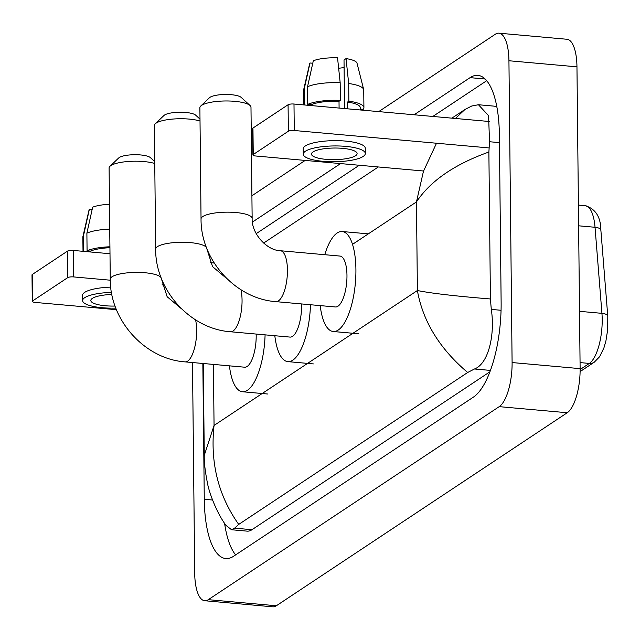 <?xml version="1.0" encoding="UTF-8"?>
<svg xmlns="http://www.w3.org/2000/svg" width="640" height="640" viewBox="0 0 640 640"><rect width="100%" height="100%" fill="white"/><g stroke="black" fill="none" stroke-linecap="round" stroke-linejoin="round"><path stroke-width="0.96" d="M378.72 111.608L495.32 34.24A36.504 12.904 95.1 0 1 498.936 33.184L566.96 39.264A36.504 12.904 95.1 0 1 576.96 66.832L580.12 368.64A36.504 12.904 95.1 0 1 567.24 412.736L276.352 605.76A36.504 12.904 95.1 0 1 272.728 606.816L204.704 600.736A36.504 12.904 95.1 0 1 194.704 573.168L192.496 362.536M498.936 33.184A36.504 12.904 95.1 0 1 508.936 60.752L512.096 362.552A36.504 12.904 95.1 0 1 499.216 406.648L208.328 599.672A36.504 12.904 95.1 0 1 204.704 600.736M251.912 195.76L305.168 160.416M202.848 363.464L204.272 499.28A78.488 27.744 -84.9 0 0 225.776 558.552A78.488 27.744 -84.9 0 0 233.56 556.272L473.432 397.104A78.488 27.744 -84.9 0 0 501.128 302.304L499.368 134.632A78.488 27.744 -84.9 0 0 477.872 75.368A78.488 27.744 -84.9 0 0 470.08 77.648L414.128 114.776M213.704 262.2A78.488 27.744 -84.9 0 0 213.408 262.976M340.568 163.584L252.408 222.088M224.6 523.344A78.488 27.744 -84.9 0 0 235.64 554.888M486.712 80.696L432.832 116.448M359.272 165.256L256.208 233.648M496.92 107.136A49.28 17.416 -84.9 0 0 493.976 106.128L478.448 104.736L488.568 115.688L489.536 141.736L488.88 152.032L490.416 298.968L491.296 309.408C495.208 334.824 488.432 363.8 474.488 368.984L467.672 372.488C439.608 348.672 422.848 321.352 417.392 290.528C431.464 293.352 455.808 296.168 490.416 298.968M203.304 363.504L204.264 455.4L214.056 425.448C210.04 462.56 218.264 495.552 238.728 524.408L234.624 528.152L231.56 529.744L247.08 531.136A49.28 17.416 -84.9 0 0 251.976 529.704L489.896 371.824M263.632 243.072L378.328 166.968M451.888 118.152L464.92 109.512L471.736 106.008L478.448 104.736M238.728 524.408L467.672 372.488M231.56 529.744L226.016 525.4C216.296 512.432 208.96 491.752 207.52 483.44C205.144 471.488 204.056 462.136 204.264 455.4L204.264 455.416M488.88 152.032C454.528 164.296 430.392 180.92 416.464 201.92L423.44 171.336L436.504 143.232M455.424 118.472L464.92 109.512M32.28 301.368L32 274.896A4.56 1.16 -0.6 0 1 32.312 274.472L32.592 300.944A4.56 1.16 179.4 0 0 32.28 301.368A4.56 1.16 179.4 0 0 35.184 302.424L116.456 309.696M67.432 251.168A4.56 1.16 -0.6 0 1 73.336 250.448L73.616 276.92A4.56 1.16 179.4 0 0 67.704 277.64L67.432 251.168L32.312 274.472M214.232 263.048L210.264 262.696M110 253.728L73.336 250.448M67.704 277.64L32.592 300.944M73.616 276.92L110.28 280.2M162.064 284.832L164.296 285.032M111.872 294.48A22.816 5.808 179.4 0 0 92.376 298.36A22.816 5.808 179.4 0 0 90.824 300.496A22.816 5.808 179.4 0 0 115.072 306.048M109.936 247.712A26.464 6.744 179.4 0 0 90.52 251.096L87.08 250.792L86.888 233.144L92.656 207.208A23.728 6.04 179.4 0 1 109.48 204.288M90.536 251.984L90.52 251.096M110.736 287.12A31.032 7.904 179.4 0 0 84.672 292.376A31.032 7.904 179.4 0 0 82.552 295.288L82.608 300.584A31.032 7.904 179.4 0 0 115.84 308.12M111.48 292.4A31.032 7.904 179.4 0 0 84.728 297.672A31.032 7.904 179.4 0 0 82.608 300.584M109.92 246.776A30.12 7.672 179.4 0 0 87.08 250.792M109.736 229.128A30.12 7.672 179.4 0 0 86.888 233.144M92.112 209.656L89.344 209.408L83.576 235.344L83.744 251.376M83.576 235.344A30.12 7.672 179.4 0 0 82.912 236.568A30.12 7.672 179.4 0 0 82.856 237.04L83.008 251.312M89.344 209.408A23.728 6.04 179.4 0 0 89.008 210.128L82.912 236.568M200.016 121.032A25.552 6.512 179.4 0 0 176.176 118.848A25.552 6.512 179.4 0 0 156.104 123.12A25.552 6.512 179.4 0 0 155.24 123.792L163.96 115.488A16.424 4.184 -0.6 0 1 164.512 115.056A16.424 4.184 -0.6 0 1 180.656 112.24A16.424 4.184 -0.6 0 1 195.656 115.152L200 119.12M240.96 289.736A25.552 9.032 -84.9 0 1 242.056 300.152A25.552 9.032 -84.9 0 1 233.04 331.016A25.552 9.032 -84.9 0 1 230.504 331.76L290.024 337.088A25.552 9.032 -84.9 0 0 301.576 305.48A25.552 9.032 -84.9 0 0 301.544 303.936M310.472 304.736A50.192 17.744 95.1 0 1 287.824 361.624A50.192 17.744 95.1 0 1 274.816 335.72M155.24 123.792A25.552 6.512 179.4 0 0 154.36 125.52L155.656 249.064A25.552 6.512 -0.6 0 1 157.392 246.664A25.552 6.512 -0.6 0 1 184.36 242.304A25.552 6.512 -0.6 0 1 206.56 247.744M154.76 163.504A25.552 6.512 179.4 0 0 130.912 161.32A25.552 6.512 179.4 0 0 110.84 165.592A25.552 6.512 179.4 0 0 109.984 166.264L118.704 157.96A16.424 4.184 -0.6 0 1 119.256 157.528A16.424 4.184 -0.6 0 1 135.4 154.712A16.424 4.184 -0.6 0 1 150.392 157.632L154.736 161.6M195.568 319.856A25.552 9.032 -84.9 0 1 196.664 330.272A25.552 9.032 -84.9 0 1 187.648 361.136A25.552 9.032 -84.9 0 1 185.112 361.88L244.632 367.2A25.552 9.032 -84.9 0 0 256.184 335.592A25.552 9.032 -84.9 0 0 256.152 334.056M265.088 334.856A50.192 17.744 95.1 0 1 242.44 391.744A50.192 17.744 95.1 0 1 229.424 365.84M109.984 166.264A25.552 6.512 179.4 0 0 109.096 167.992L110.264 279.184A25.552 6.512 -0.6 0 1 112.008 276.784A25.552 6.512 -0.6 0 1 138.968 272.424A25.552 6.512 -0.6 0 1 161.168 277.864M200.76 106.032L209.48 97.72A16.424 4.184 -0.6 0 1 210.032 97.288A16.424 4.184 -0.6 0 1 226.176 94.472A16.424 4.184 -0.6 0 1 241.168 97.392L250.064 105.512A25.552 6.512 179.4 0 0 226.736 100.968A25.552 6.512 179.4 0 0 201.624 105.352A25.552 6.512 179.4 0 0 200.76 106.032A25.552 6.512 179.4 0 0 199.88 107.752L201.04 218.944A25.552 6.512 -0.6 0 1 202.784 216.544A25.552 6.512 -0.6 0 1 231.28 212.232A25.552 6.512 -0.6 0 1 252.144 218.408L250.984 107.216A25.552 6.512 179.4 0 0 250.064 105.512M280.44 250.736A25.552 9.032 -84.9 0 1 287.44 270.032A25.552 9.032 -84.9 0 1 278.424 300.896A25.552 9.032 -84.9 0 1 275.888 301.64L335.416 306.968A25.552 9.032 -84.9 0 0 346.968 275.36A25.552 9.032 -84.9 0 0 339.968 256.064L280.44 250.736C267.16 250.568 251.472 233.888 252.144 218.408M324.752 254.704A50.192 17.744 95.1 0 1 342.16 231.52A50.192 17.744 95.1 0 1 355.912 269.424A50.192 17.744 95.1 0 1 333.216 331.512A50.192 17.744 95.1 0 1 320.2 305.608M252.928 154.952L252.648 128.48A4.56 1.16 -0.6 0 1 252.96 128.056L253.24 154.528A4.56 1.16 179.4 0 0 252.928 154.952A4.56 1.16 179.4 0 0 255.832 156.008L423.552 171.008M288.08 104.752A4.56 1.16 -0.6 0 1 293.992 104.032L294.264 130.504A4.56 1.16 179.4 0 0 288.36 131.224L288.08 104.752L252.96 128.056M489.8 121.544L293.992 104.032M288.36 131.224L253.24 154.528M294.264 130.504L488.952 147.92M313.032 151.944A22.816 5.808 179.4 0 0 311.472 154.08A22.816 5.808 179.4 0 0 330.104 159.6A22.816 5.808 179.4 0 0 355.544 155.744A22.816 5.808 179.4 0 0 357.104 153.608A22.816 5.808 179.4 0 0 338.472 148.088A22.816 5.808 179.4 0 0 313.032 151.944M338.648 68.232A18.256 4.648 179.4 0 0 344.088 67.488M360.296 109.96L360.272 107.68A26.464 6.744 179.4 0 0 347.52 102.056L348.864 101.168L348.68 83.512L346.048 58.6L344.016 59.952L344.52 108.552M347.592 108.824L347.52 102.056M340.176 82.752A30.12 7.672 179.4 0 0 307.544 86.728L313.304 60.792A23.728 6.04 179.4 0 1 337.544 57.84L340.176 82.752L340.36 100.408L339.016 101.296L339.088 108.064M339.016 101.296A26.464 6.744 179.4 0 0 311.176 104.68L307.728 104.376L307.544 86.728M311.184 105.568L311.176 104.68M365.312 153.52L365.264 148.224A31.032 7.904 179.4 0 0 339.92 140.728A31.032 7.904 179.4 0 0 305.32 145.96A31.032 7.904 179.4 0 0 303.208 148.872L303.264 154.168A31.032 7.904 179.4 0 0 328.6 161.672A31.032 7.904 179.4 0 0 363.2 156.432A31.032 7.904 179.4 0 0 365.312 153.52A31.032 7.904 179.4 0 0 339.976 146.016A31.032 7.904 179.4 0 0 305.376 151.256A31.032 7.904 179.4 0 0 303.264 154.168M346.048 58.6A23.728 6.04 179.4 0 1 357.024 63.216L363.672 89.52A30.12 7.672 179.4 0 1 363.736 89.992L363.92 107.64A30.12 7.672 179.4 0 1 363.2 109.336L360.288 109.08M363.92 107.64A30.12 7.672 179.4 0 0 348.864 101.168M340.36 100.408A30.12 7.672 179.4 0 0 307.728 104.376M363.672 89.52A30.12 7.672 179.4 0 0 348.68 83.512M312.76 63.24L309.992 62.992L304.232 88.92L304.4 104.96M304.232 88.92A30.12 7.672 179.4 0 0 303.56 90.152A30.12 7.672 179.4 0 0 303.504 90.624L303.656 104.896M309.992 62.992A23.728 6.04 179.4 0 0 309.656 63.712L303.56 90.152M607.76 316.728A9.128 3.712 175.4 0 0 607.784 316.304A9.128 3.712 175.4 0 0 601.936 313.336L595.032 227.272A36.504 12.904 -84.9 0 0 585.296 205.704C595.56 208.864 600.76 217.048 600.88 230.24A9.128 3.712 175.4 0 0 595.032 227.272L578.632 225.808M600.856 230.664A9.128 3.712 175.4 0 0 600.88 230.24L607.784 316.304L607.688 329.64L605.912 340.992L603.912 347.912L599.624 356.696L594.272 362.2A9.128 8.216 -123.6 0 1 589.32 363.424A36.504 12.904 -84.9 0 0 601.936 313.336L579.52 311.328M580.128 369.52L589.32 363.424L580.064 362.592M213.416 364.408L214.056 425.448L417.392 290.528L416.464 201.92L352.512 244.352M499.216 406.648L567.24 412.736M512.096 362.552L580.12 368.64M508.936 60.752L576.96 66.832M208.328 599.672L276.352 605.76M212.544 500.024L204.272 499.28M485.128 78.992L470.08 77.648M499.456 142.624L489.536 141.736M501.056 310.28L491.296 309.408M490.424 370.408L474.488 368.984M251.976 529.704L234.624 528.152M206.696 248.088A25.552 6.512 -0.6 0 1 206.76 248.528L206.752 248.24M161.304 278.208A25.552 6.512 -0.6 0 1 161.368 278.648L161.368 278.36M594.272 362.2L580.112 371.6M585.296 205.704L578.408 205.088M230.504 331.76C190.168 329 155.224 290.04 155.656 249.064M287.824 361.624L313.336 363.912M227.04 278.816L212.536 266.616L206.76 248.528M185.112 361.88C144.784 359.12 109.832 320.152 110.264 279.184M242.44 391.744L267.944 394.032M181.648 308.928L167.144 296.736L161.368 278.648M275.888 301.64C235.56 298.88 200.608 259.92 201.04 218.944M333.216 331.512L358.728 333.792M342.16 231.52L367.672 233.8"/></g></svg>
